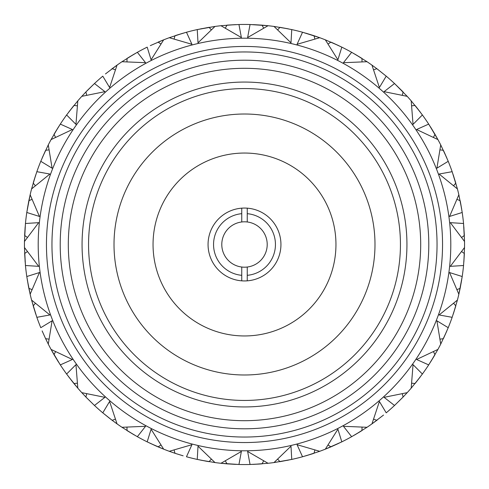 <?xml version="1.0" encoding="UTF-8"?>
<svg xmlns="http://www.w3.org/2000/svg" width="489" height="489" viewBox="0 0 489 489"><rect width="100%" height="100%" fill="white"/><g stroke="black" fill="none" stroke-linecap="round" stroke-linejoin="round"><path stroke-width="0.73" d="M24.45 244.5A220.05 220.05 0 0 1 24.468 241.493L25.452 223.491A220.05 220.05 0 0 1 26.791 212.477L39.426 216.444L30.147 194.763A220.05 220.05 0 0 1 31.583 188.925L49.878 174.035L36.846 171.682A220.05 220.05 0 0 1 40.783 161.309L52.097 168.185L48.277 144.909A220.05 220.05 0 0 1 51.07 139.585L72.396 129.512L60.306 124.102A220.05 220.05 0 0 1 66.614 114.97L75.954 124.359L77.812 100.844A220.05 220.05 0 0 1 81.797 96.345L104.915 91.663L94.475 83.521A220.05 220.05 0 0 1 102.782 76.162L109.603 87.513L117.036 65.129A220.05 220.05 0 0 1 121.981 61.712L145.551 62.702L137.36 52.299A220.05 220.05 0 0 1 147.183 47.14L151.095 59.792L163.668 39.835A220.05 220.05 0 0 1 169.286 37.702L191.932 44.303L186.468 32.237A220.05 220.05 0 0 1 197.244 29.584L198.008 42.806L214.995 26.437A220.05 220.05 0 0 1 220.961 25.715L241.37 37.537L238.95 24.517A220.05 220.05 0 0 1 250.05 24.517L247.63 37.537L268.039 25.715A220.05 220.05 0 0 1 274.005 26.437L290.992 42.806L291.756 29.584A220.05 220.05 0 0 1 302.532 32.237L297.067 44.303L319.714 37.702A220.05 220.05 0 0 1 325.332 39.835L337.905 59.792L341.817 47.14A220.05 220.05 0 0 1 351.64 52.299L343.449 62.702L367.019 61.712A220.05 220.05 0 0 1 371.964 65.129L379.397 87.513L386.218 76.162A220.05 220.05 0 0 1 394.525 83.521L384.085 91.663L407.203 96.345A220.05 220.05 0 0 1 411.188 100.844L413.046 124.359L422.386 114.97A220.05 220.05 0 0 1 428.694 124.102L416.604 129.512L437.93 139.585A220.05 220.05 0 0 1 440.723 144.909L436.903 168.185L448.217 161.309A220.05 220.05 0 0 1 452.154 171.682L439.122 174.035L457.417 188.925A220.05 220.05 0 0 1 458.853 194.763L449.574 216.444L462.209 212.477A220.05 220.05 0 0 1 463.548 223.491L450.332 222.66L464.532 241.493A220.05 220.05 0 0 1 464.55 244.5A220.05 220.05 0 0 1 464.532 247.507L450.332 266.34L463.548 265.509A220.05 220.05 0 0 1 462.209 276.523L449.574 272.556L458.853 294.237A220.05 220.05 0 0 1 457.417 300.075L439.122 314.965L452.154 317.318A220.05 220.05 0 0 1 448.217 327.691L436.903 320.815L440.723 344.091A220.05 220.05 0 0 1 437.93 349.415L416.604 359.488L428.694 364.898A220.05 220.05 0 0 1 422.386 374.03L413.046 364.641L411.188 388.156A220.05 220.05 0 0 1 407.203 392.655L384.085 397.337L394.525 405.479A220.05 220.05 0 0 1 386.218 412.838L379.397 401.487L371.964 423.871A220.05 220.05 0 0 1 367.019 427.288L343.449 426.298L351.64 436.701A220.05 220.05 0 0 1 341.817 441.86L337.905 429.208L325.332 449.165A220.05 220.05 0 0 1 319.714 451.298L297.067 444.697L302.532 456.763A220.05 220.05 0 0 1 291.756 459.416L290.992 446.194L274.005 462.563A220.05 220.05 0 0 1 268.039 463.285L247.63 451.463L250.05 464.483A220.05 220.05 0 0 1 238.95 464.483L241.37 451.463L220.961 463.285A220.05 220.05 0 0 1 214.995 462.563L198.008 446.194L197.244 459.416A220.05 220.05 0 0 1 186.468 456.763L191.932 444.697L169.286 451.298A220.05 220.05 0 0 1 163.668 449.165L151.095 429.208L147.183 441.86A220.05 220.05 0 0 1 137.36 436.701L145.551 426.298L121.981 427.288A220.05 220.05 0 0 1 117.036 423.871L109.603 401.487L102.782 412.838A220.05 220.05 0 0 1 94.475 405.479L104.915 397.337L81.797 392.655A220.05 220.05 0 0 1 77.812 388.156L75.954 364.641L66.614 374.03A220.05 220.05 0 0 1 60.306 364.898L72.396 359.488L51.07 349.415A220.05 220.05 0 0 1 48.277 344.091L52.097 320.815L40.783 327.691A220.05 220.05 0 0 1 36.846 317.318L49.878 314.965L31.583 300.075A220.05 220.05 0 0 1 30.147 294.237L39.426 272.556L26.791 276.523A220.05 220.05 0 0 1 25.452 265.509L38.668 266.34L24.468 247.507A220.05 220.05 0 0 1 24.45 244.5M25.147 226.975L24.633 235.466M247.251 275.319A30.941 30.941 0 0 0 247.251 213.681L247.251 221.975A22.69 22.69 0 0 1 247.251 267.025L247.251 280.839A36.443 36.443 0 0 1 241.749 280.839L241.749 267.025A22.69 22.69 0 0 0 247.251 267.025M406.94 244.5A162.44 162.44 0 0 1 244.5 406.94A162.44 162.44 0 0 1 82.06 244.5A162.44 162.44 0 0 1 244.5 82.06A162.44 162.44 0 0 1 406.94 244.5M68.307 244.5A176.193 176.193 0 0 0 244.5 420.693A176.193 176.193 0 0 0 420.693 244.5A176.193 176.193 0 0 0 244.5 68.307A176.193 176.193 0 0 0 68.307 244.5M400.442 244.5A155.942 155.942 0 0 1 244.5 400.442A155.942 155.942 0 0 1 88.558 244.5A155.942 155.942 0 0 1 244.5 88.558A155.942 155.942 0 0 1 400.442 244.5M374.99 244.5A130.49 130.49 0 0 1 244.5 374.99A130.49 130.49 0 0 1 114.01 244.5A130.49 130.49 0 0 1 244.5 114.01A130.49 130.49 0 0 1 374.99 244.5M335.955 244.5A91.455 91.455 0 0 1 244.5 335.955A91.455 91.455 0 0 1 153.045 244.5A91.455 91.455 0 0 1 244.5 153.045A91.455 91.455 0 0 1 335.955 244.5M241.749 267.025A22.69 22.69 0 0 1 241.749 221.975L241.749 208.161A36.443 36.443 0 0 0 208.057 244.5A36.443 36.443 0 0 0 241.749 280.839M241.749 208.161A36.443 36.443 0 0 1 280.943 244.5A36.443 36.443 0 0 1 247.251 280.839M437.044 244.5A192.544 192.544 0 0 0 244.5 51.956A192.544 192.544 0 0 0 51.956 244.5A192.544 192.544 0 0 0 244.5 437.044A192.544 192.544 0 0 0 437.044 244.5A192.544 192.544 0 0 0 244.5 51.956A192.544 192.544 0 0 0 51.956 244.5M450.797 244.5A206.297 206.297 0 0 1 244.5 450.797A206.297 206.297 0 0 1 38.203 244.5A206.297 206.297 0 0 1 244.5 38.203A206.297 206.297 0 0 1 450.797 244.5A206.297 206.297 0 0 1 244.5 450.797A206.297 206.297 0 0 1 38.203 244.5M27.347 251.597L24.633 253.522L25.452 265.509L24.468 247.507L25.153 262.037M27.329 279.965L30.147 294.237L27.329 279.977M42.127 330.919L45.288 337.966M73.442 382.924L72.464 381.701M72.164 381.328L66.614 374.03L73.949 383.547L77.25 383.187M127.036 430.577L134.316 434.978M24.468 241.493L38.668 222.66L25.452 223.491L24.633 235.478L27.347 237.403M183.106 455.809L175.728 453.529M31.956 199.42L28.863 200.643L30.147 194.763L26.791 212.477L28.704 201.425M85.923 397.062L81.797 392.655M35.355 185.643L33.185 183.124L36.846 171.682L33.992 180.392M48.918 149.866L45.624 150.312L40.783 161.309L45.288 151.034M42.127 158.094L45.624 150.325M25.153 226.963L24.67 234.683M28.704 287.575L28.405 286.034M28.313 285.564L26.791 276.523L28.863 288.357L31.956 289.58M55.52 351.701L54.01 354.666L51.07 349.415L58.417 361.958M55.52 137.299L54.01 134.334L60.306 124.102L55.453 131.877M77.25 105.813L73.949 105.453L66.614 114.97L73.442 106.076M68.686 112.17L73.937 105.465M35.355 303.357L33.185 305.876L36.846 317.318L31.583 300.075L35.715 314.011M86.663 95.19L85.911 91.95L94.475 83.521L87.898 89.909M115.3 69.817L112.177 68.68L117.036 65.129L105.459 73.943L117.036 65.129M33.405 182.36L33.857 180.857M126.981 61.755L127.03 58.429L137.36 52.299L129.444 56.926M160.863 43.973L158.1 42.121L163.668 39.835L150.319 45.624M54.413 133.644L55.208 132.293M174.133 38.943L174.97 35.721L186.468 32.237L177.678 34.841M25.147 262.025L24.468 247.507M211.279 29.786L209.041 27.323L197.244 29.584L214.995 26.437L200.649 28.863M86.467 91.376L87.562 90.251M225.368 28.075L226.957 25.153L238.95 24.517L227.752 25.086M27.329 209.023L30.147 194.763M263.632 28.075L262.043 25.153L268.039 25.715L250.05 24.517L261.248 25.086M127.702 58.008L128.369 57.592M277.721 29.786L279.959 27.323L291.756 29.584L280.747 27.457M42.127 158.081L48.277 144.909M314.867 38.943L314.03 35.721L319.714 37.702L302.532 32.237L313.272 35.471M175.728 35.471L177.22 34.988M328.137 43.973L330.9 42.121L341.817 47.14L333.51 43.258M68.692 112.164L77.812 100.844M362.019 61.755L361.97 58.429L351.64 52.299L361.298 58.008M354.672 54.016L361.964 58.423M373.7 69.817L376.823 68.68L386.218 76.162L377.459 69.163M402.337 95.19L403.089 91.95L394.525 83.521L402.533 91.376M407.203 96.345L394.525 83.521L403.077 91.938M411.75 105.813L415.051 105.453L422.386 114.97L416.836 107.672M150.331 45.618L163.668 39.835M433.48 137.299L434.99 134.334L437.93 139.585L428.694 124.102L434.587 133.644M331.634 42.439L333.07 43.063M440.082 149.866L443.376 150.312L448.217 161.309L444.574 152.892M200.661 28.863L214.995 26.437M453.645 185.643L455.815 183.124L452.154 171.682L457.417 188.925L453.279 174.976M457.044 199.42L460.137 200.643L462.209 212.477L460.687 203.436M253.54 24.633L268.039 25.715M463.847 226.963L464.532 241.493L463.548 223.491L464.367 235.478L461.653 237.403M415.558 106.076L416.536 107.299M461.653 251.597L464.367 253.522L463.548 265.509L464.33 254.317M305.894 33.191L319.714 37.702M457.044 289.58L460.137 288.357L458.853 294.237L462.209 276.523L460.296 287.575M443.712 151.034L444.373 152.458M453.645 303.357L455.815 305.876L452.154 317.318L455.595 306.64M354.684 54.022L367.019 61.712M440.082 339.134L443.376 338.688L448.217 327.691L443.712 337.966M446.873 330.906L443.376 338.675M460.296 201.425L460.595 202.966M433.48 351.701L434.99 354.666L428.694 364.898L433.547 357.123M411.75 383.187L415.051 383.547L422.386 374.03L415.558 382.924M420.314 376.83L415.063 383.535M402.337 393.81L403.089 397.05L394.525 405.479L402.533 397.624M430.583 127.042L437.93 139.585M373.7 419.183L376.823 420.32L371.964 423.871L383.541 415.057L371.964 423.871M362.019 427.245L361.97 430.571L351.64 436.701L359.556 432.074M453.285 174.989L457.417 188.925M328.137 445.027L330.9 446.879L325.332 449.165L341.817 441.86L331.634 446.561M434.587 355.356L433.792 356.707M314.867 450.057L314.03 453.279L302.532 456.763L311.322 454.159M463.853 226.975L464.532 241.493M277.721 459.214L279.959 461.677L291.756 459.416L274.005 462.563L288.351 460.137M263.632 460.925L262.043 463.847L250.05 464.483L259.207 464.061M461.671 279.977L458.853 294.237M225.368 460.925L226.957 463.847L220.961 463.285L238.95 464.483L227.752 463.914M361.298 430.992L359.965 431.824M211.279 459.214L209.041 461.677L197.244 459.416L206.236 461.2M446.873 330.919L440.723 344.091M174.133 450.057L174.97 453.279L169.286 451.298M313.272 453.529L311.78 454.012M160.863 445.027L158.1 446.879L147.183 441.86L155.49 445.742M420.308 376.836L411.188 388.156M126.981 427.245L127.03 430.571L137.36 436.701L127.702 430.992M134.328 434.984L121.981 427.288M261.248 463.914L259.69 464.024M115.3 419.183L112.177 420.32L102.782 412.838L109.915 418.596M86.663 393.81L85.911 397.05L94.475 405.479L86.467 397.624M208.253 461.543L206.713 461.28M338.669 443.382L325.332 449.165M48.918 339.134L45.624 338.688L42.127 330.906M54.01 354.666L60.306 364.898L51.07 349.415M68.686 376.83L77.812 388.156L68.692 376.836M157.366 446.561L155.93 445.937M288.339 460.137L274.005 462.563M262.031 463.853L253.54 464.367M200.649 460.137L209.029 461.671M247.251 208.161L247.251 213.681M247.251 221.975A22.69 22.69 0 0 0 241.749 221.975M241.749 213.681A30.941 30.941 0 0 0 241.749 275.319M35.721 314.024L31.583 300.075M111.541 419.837L110.917 419.366M235.46 464.367L220.961 463.285M314.017 453.279L305.894 455.809M361.964 430.577L354.684 434.978M117.036 423.871L112.164 420.314M407.203 392.655L403.077 397.062M174.97 453.279L183.118 455.815M150.331 443.382L163.668 449.165L150.319 443.376M434.984 354.678L430.583 361.958M226.957 463.847L235.472 464.367M455.815 305.888L453.285 314.011M376.823 420.32L377.459 419.837M268.039 463.285L253.528 464.367M464.367 253.534L463.853 262.025M330.9 446.879L338.681 443.376M319.714 451.298L305.882 455.815M460.137 200.655L461.671 209.023M367.019 427.288L354.672 434.984M443.376 150.325L446.873 158.081M415.063 105.465L420.308 112.164M437.93 349.415L430.577 361.97M371.964 65.129L376.836 68.686M460.137 288.357L461.671 279.965M457.417 300.075L453.279 314.024M330.912 42.127L338.669 45.618M464.532 247.507L463.847 262.037M279.971 27.329L288.339 28.863M458.853 194.763L461.671 209.035M226.969 25.147L235.46 24.633M434.99 134.334L430.577 127.03M440.723 144.909L446.873 158.094M174.983 35.721L183.106 33.191M411.188 100.844L420.314 112.17M127.036 58.423L134.316 54.022M81.797 96.345L85.923 91.938M314.03 35.721L305.882 33.185M325.332 39.835L338.681 45.624M54.016 134.322L58.417 127.042M262.043 25.153L253.528 24.633M274.005 26.437L288.351 28.863M33.185 183.112L35.715 174.989M112.177 68.68L111.541 69.163M220.961 25.715L235.472 24.633M169.286 37.702L183.118 33.185M121.981 61.712L134.328 54.016M30.147 294.237L28.863 288.345M48.277 344.091L45.624 338.675M51.07 139.585L58.423 127.03M77.812 388.156L73.937 383.535M28.863 200.643L27.329 209.035M31.583 188.925L35.721 174.976M58.423 361.97L54.413 355.356M214.995 462.563L200.661 460.137M163.668 449.165L158.088 446.873M60.208 244.5A184.292 184.292 0 0 1 244.5 60.208A184.292 184.292 0 0 1 428.792 244.5A184.292 184.292 0 0 1 244.5 428.792A184.292 184.292 0 0 1 60.208 244.5M46.455 244.5A198.045 198.045 0 0 0 244.5 442.545A198.045 198.045 0 0 0 442.545 244.5A198.045 198.045 0 0 0 244.5 46.455A198.045 198.045 0 0 0 46.455 244.5"/></g></svg>
